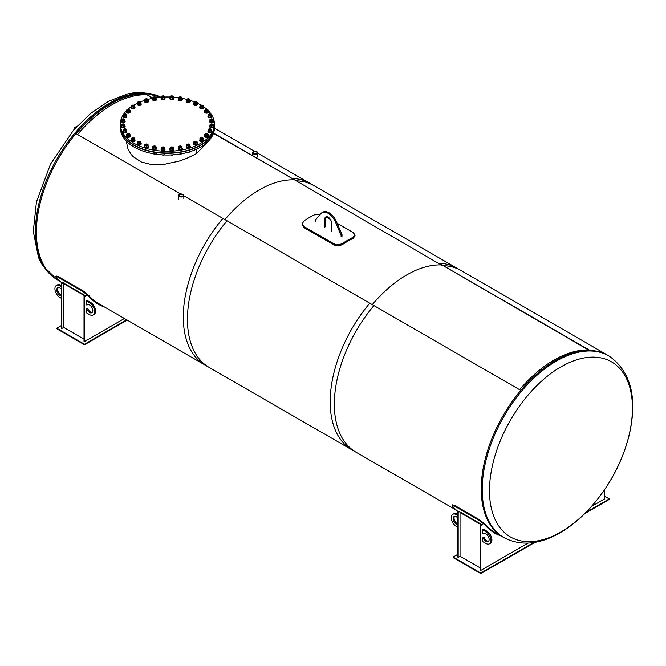 <?xml version="1.0" encoding="UTF-8"?>
<svg xmlns="http://www.w3.org/2000/svg" width="666" height="666" viewBox="0 0 666 666"><rect width="100%" height="100%" fill="white"/><g stroke="black" fill="none" stroke-linecap="round" stroke-linejoin="round"><path stroke-width="1" d="M213.553 133.075L296.237 180.811A104.912 60.573 -60 0 1 314.086 185.706L257.742 153.18M96.687 302.481L209.174 367.424A104.912 60.573 -60 0 1 227.023 220.779L183.833 195.846M180.702 194.031L75.974 133.566A104.912 60.573 120 0 0 58.125 280.22A104.912 60.573 -60 0 1 56.985 161.072A104.912 60.573 -60 0 1 160.681 97.253A104.912 60.573 120 0 0 145.188 93.606L152.797 97.994M213.428 133.433L296.237 180.811M152.647 98.343L145.188 93.606M196.478 153.58L208.5 141.059M126.257 141.017L127.972 148.926L131.094 154.304L133.2 156.668L141.242 161.988L151.723 164.627L163.495 164.502L179.204 161.08L186.788 158.333L196.478 153.63L196.478 149.492M196.52 153.605L196.52 149.467M120.363 126.149L120.363 127.855A47.036 27.156 0 0 0 167.399 155.011A47.036 27.156 0 0 0 214.435 127.855L214.435 126.149A47.036 27.156 180 0 1 167.399 153.305A47.036 27.156 180 0 1 120.363 126.149A47.036 27.156 180 0 1 120.363 125.991M341.084 236.771L341.084 235.173L335.481 222.103A12.413 7.168 -120 0 0 321.944 212.687A12.413 7.168 -120 0 0 320.812 213.636L315.218 220.238L315.218 221.836M324.825 227.389L324.825 219.064A4.704 2.714 60 0 1 325.799 216.908A4.704 2.714 60 0 1 329.42 218.173A4.704 2.714 60 0 1 331.477 222.902L331.477 231.227M326.307 216.725A4.704 2.714 -120 0 0 325.749 218.531L325.749 226.856M341.084 235.173L342.008 234.64L342.008 236.239M321.944 212.687L322.868 212.154A12.413 7.168 60 0 1 336.405 221.57L342.008 234.64M182.651 196.295A1.981 1.141 180 0 1 180.494 196.545A1.981 1.141 180 0 1 179.279 195.488A1.981 1.141 180 0 1 181.252 194.347A1.981 1.141 180 0 1 183.233 195.488A1.981 1.141 180 0 1 182.651 196.295M179.429 194.439A2.581 1.49 0 0 0 178.671 195.488A2.581 1.49 0 0 0 181.252 196.978A2.581 1.49 0 0 0 183.833 195.488A2.581 1.49 0 0 0 182.243 194.114A2.581 1.49 0 0 0 179.429 194.439M253.763 152.014A1.981 1.141 180 0 1 255.919 151.765A1.981 1.141 180 0 1 257.143 152.822A1.981 1.141 180 0 1 255.161 153.963A1.981 1.141 180 0 1 253.188 152.822A1.981 1.141 180 0 1 253.763 152.014M256.993 153.871A2.581 1.49 0 0 0 257.742 152.822A2.581 1.49 0 0 0 255.161 151.332A2.581 1.49 0 0 0 252.58 152.822A2.581 1.49 0 0 0 254.179 154.196A2.581 1.49 0 0 0 256.993 153.871M76.174 133.683A104.52 60.348 -60 0 1 145.055 93.964M59.848 281.152A104.912 60.573 -60 0 1 58.125 280.22L57.151 279.653A104.912 60.573 -60 0 1 56.535 159.59A104.912 60.573 -60 0 1 160.806 97.244L142.349 92.416L133.966 92.782L127.464 93.956L108.708 101.215L90.618 113.445L73.66 129.995L50.491 164.177L36.414 202.123L33.3 231.427L38.511 257.584L42.524 265.368L57.151 279.653M293.798 179.837A104.52 60.348 120 0 0 224.917 219.564A104.52 60.348 -60 0 1 293.798 179.837M77.564 134.482A104.52 60.348 -60 0 1 146.445 94.763A104.52 60.348 -60 0 0 77.564 134.482M441.158 264.91A104.52 60.348 120 0 0 372.277 304.637A104.52 60.348 -60 0 1 441.158 264.91M337.138 223.276L353.097 232.492L355.011 234.965L353.097 237.296A105.827 61.097 120 0 0 342.932 243.157C339.86 244.897 336.78 245.071 333.691 243.689L304.129 226.623L302.214 223.768L304.129 220.754A105.827 61.097 -60 0 1 314.294 214.893L320.263 214.285M302.214 223.768L302.214 224.842L304.129 227.697L333.691 244.763C336.78 246.145 339.86 245.97 342.932 244.231A104.52 60.348 -60 0 1 353.097 238.361L355.011 236.039L355.011 234.965M326.149 216.933L330.336 219.347M63.561 282.7L61.846 283.691L61.846 328.496L63.695 327.422L84.016 339.161M61.846 283.691L61.38 283.425L63.095 282.434M61.846 328.496L61.38 328.23L61.38 283.425M127.198 320.096L84.482 344.763L56.768 328.763L56.768 328.23L84.482 344.23L84.482 344.763M61.38 325.557L56.768 328.23M84.482 344.23L126.74 319.83M84.016 296.487L84.482 296.753L84.482 341.558L84.016 341.292L84.016 296.487L85.731 295.496M86.197 295.762L84.482 296.753M84.482 341.558L124.425 318.498M104.695 307.101A105.636 60.989 -60 0 1 98.185 304.171A105.636 60.989 -60 0 1 88.67 296.212L89.069 295.712A104.978 60.614 120 0 0 98.51 303.613A104.978 60.614 120 0 0 100.391 304.62M89.069 295.712L83.416 291.092L83.017 291.591L88.67 296.212M83.017 291.591L58.067 277.189L58.466 276.69L56.269 276.007L55.869 276.507L58.067 277.189M62.096 283.008A105.636 60.989 120 0 1 56.335 277.539L55.869 276.507M58.466 276.69L83.416 291.092M84.94 295.954L63.695 283.691L63.695 327.422M85.406 295.687L64.152 283.425L63.695 283.691M87.254 300.491L90.484 302.356A7.184 4.146 60 0 1 95.18 308.691A7.184 4.146 60 0 1 94.081 314.444L93.157 314.976A7.184 4.146 -120 0 0 94.256 309.224A7.184 4.146 -120 0 0 89.56 302.888L86.33 301.024L87.254 300.491M87.829 308.824L86.33 309.024L87.829 308.824A4.57 2.639 -120 0 0 92.266 312.371M86.33 309.024L86.33 312.754L89.56 314.627A7.184 4.146 -120 0 0 93.157 314.976M87.712 304.628L86.905 305.095A4.57 2.639 60 0 1 87.271 304.795A4.57 2.639 60 0 1 91.85 307.434A4.57 2.639 60 0 1 91.85 312.72A4.57 2.639 60 0 1 86.905 309.357M86.33 301.024L86.33 304.753L86.905 305.095M61.38 286.621L59.998 285.822A7.184 4.146 -120 0 0 56.402 285.464A7.184 4.146 -120 0 0 55.303 291.225A7.184 4.146 -120 0 0 59.998 297.552L61.38 298.36M61.38 295.862A4.57 2.639 60 0 1 57.351 292.316A4.57 2.639 60 0 1 57.709 287.729A4.57 2.639 60 0 1 61.38 289.119M56.402 285.464L57.326 284.931A7.184 4.146 60 0 1 60.922 285.289L61.38 285.556M58.217 287.546A4.57 2.639 -120 0 0 58.192 291.583A4.57 2.639 -120 0 0 61.38 295.113M459.898 511.521L458.183 512.512L458.183 557.317L460.031 556.252L480.353 567.981M458.183 512.512L457.725 512.246L459.432 511.255M458.183 557.317L457.725 557.051L457.725 512.246M586.113 512.262L609.232 498.909L609.232 499.442L584.865 513.519M534.973 542.315L480.819 573.584L453.105 557.584L453.105 557.051L480.819 573.051L480.819 573.584M457.725 554.387L453.105 557.051M609.232 498.909L604.62 496.245M480.819 573.051L533.682 542.532M480.353 525.316L480.819 525.582L480.819 570.387L480.353 570.121L480.353 525.316L482.067 524.325M482.534 524.592L480.819 525.582M591.525 506.468L604.62 498.909L604.62 489.635M480.819 570.387L528.08 543.098M501.032 535.93A105.636 60.989 -60 0 1 494.522 533A105.636 60.989 -60 0 1 485.006 525.033L485.406 524.533A104.978 60.614 120 0 0 494.846 532.434A104.978 60.614 120 0 0 496.728 533.441M485.406 524.533L479.753 519.913L479.353 520.412L485.006 525.033M479.353 520.412L454.412 506.01L454.803 505.511L452.605 504.828L452.206 505.336L454.412 506.01M458.433 511.829A105.636 60.989 120 0 1 452.672 506.368L452.206 505.336M454.803 505.511L479.753 519.913M481.277 524.783L460.031 512.512L460.031 556.252M481.743 524.508L460.497 512.246L460.031 512.512M483.591 529.312L486.821 531.177A7.184 4.146 60 0 1 491.516 537.512A7.184 4.146 60 0 1 490.417 543.273L489.493 543.806A7.184 4.146 -120 0 0 490.592 538.045A7.184 4.146 -120 0 0 485.897 531.709L482.667 529.845L483.591 529.312M484.174 537.645L482.667 537.845L484.174 537.645A4.57 2.639 -120 0 0 488.603 541.192M482.667 537.845L482.667 541.583L485.897 543.448A7.184 4.146 -120 0 0 489.493 543.806M484.049 533.449L483.25 533.916A4.57 2.639 60 0 1 483.616 533.624A4.57 2.639 60 0 1 488.186 536.263A4.57 2.639 60 0 1 488.186 541.541A4.57 2.639 60 0 1 483.25 538.178M482.667 529.845L482.667 533.583L483.25 533.916M457.725 515.442L456.335 514.643A7.184 4.146 -120 0 0 452.747 514.285A7.184 4.146 -120 0 0 451.64 520.046A7.184 4.146 -120 0 0 456.335 526.381L457.725 527.181M457.725 524.683A4.57 2.639 60 0 1 453.696 521.137A4.57 2.639 60 0 1 454.046 516.55A4.57 2.639 60 0 1 457.725 517.94M452.747 514.285L453.671 513.752A7.184 4.146 60 0 1 457.259 514.11L457.725 514.377M454.562 516.366A4.57 2.639 -120 0 0 454.528 520.404A4.57 2.639 -120 0 0 457.725 523.942M608.849 355.885A104.912 60.573 120 0 0 503.929 416.458A104.912 60.573 120 0 0 503.937 537.604C520.637 546.287 539.36 544.68 560.081 532.775C571.22 526.29 581.726 517.499 591.591 506.393C610.106 485.098 622.677 461.197 629.287 434.69C637.662 397.527 630.844 371.262 608.849 355.885L456.826 268.115A104.912 60.573 120 0 0 438.977 263.22L590.026 350.433A104.912 60.573 -60 0 1 607.875 355.328A104.912 60.573 120 0 0 502.963 415.9A104.912 60.573 120 0 0 502.963 537.046A104.912 60.573 -60 0 1 520.812 390.393L369.763 303.188A104.912 60.573 120 0 0 351.914 449.833L456.393 510.156M560.972 531.918A101.082 58.358 120 0 0 622.868 372.386A101.082 58.358 120 0 0 499.067 443.856A101.082 58.358 120 0 0 560.972 531.918M588.511 349.991A104.52 60.348 120 0 0 519.63 389.71A104.52 60.348 120 0 1 588.511 349.991M443.131 265.626A104.912 60.573 -60 0 1 460.98 270.513L309.931 183.308A104.912 60.573 120 0 0 292.083 178.413L443.007 265.984L292.083 178.413M356.069 452.231A104.912 60.573 -60 0 1 373.917 305.586L222.869 218.373A104.912 60.573 120 0 0 205.02 365.026L356.069 452.231M589.252 350.416L438.977 263.22M77.198 126.082L74.892 127.414A1.049 0.741 15 0 0 74.858 128.48L74.942 128.546M76.157 127.206L75.216 128.247M120.363 124.134L120.363 125.832A47.036 27.156 0 0 0 167.399 152.989A47.036 27.156 0 0 0 214.435 125.832L214.435 124.134A47.036 27.156 180 0 1 167.399 151.29A47.036 27.156 180 0 1 120.363 124.134A47.036 27.156 180 0 1 126.407 110.814M197.294 103.172A47.036 27.156 180 0 1 200.657 104.928A47.036 27.156 180 0 1 201.082 105.178M203.53 106.751A47.036 27.156 180 0 1 206.785 109.291M208.383 110.806A47.036 27.156 180 0 1 211.18 114.211M211.363 114.485A47.036 27.156 180 0 1 214.435 124.134M128.005 109.291A47.036 27.156 180 0 1 131.285 106.735M133.708 105.178A47.036 27.156 180 0 1 137.546 103.147M140.493 101.856A47.036 27.156 180 0 1 144.83 100.308M148.077 99.376A47.036 27.156 180 0 1 152.755 98.327M156.252 97.752A47.036 27.156 180 0 1 161.239 97.211M164.852 97.02A47.036 27.156 180 0 1 169.955 97.02M173.543 97.211A47.036 27.156 180 0 1 178.58 97.752M182.009 98.318A47.036 27.156 180 0 1 186.771 99.384M189.902 100.291A47.036 27.156 180 0 1 194.281 101.848M179.67 146.17A0.882 0.508 180 0 1 180.919 146.895A0.882 0.508 180 0 1 179.67 146.17L179.554 146.237A1.049 0.599 0 0 0 179.246 146.662A1.049 0.599 0 0 0 179.895 147.219A1.049 0.599 0 0 0 181.027 147.086A1.049 0.599 0 0 0 181.335 146.662A1.049 0.599 0 0 0 181.027 146.237A1.049 0.599 0 0 0 180.969 146.204M179.187 154.104L180.694 154.337L181.81 153.696M179.254 146.72A1.049 0.599 0 0 0 180.245 147.377A1.049 0.599 0 0 0 181.335 146.778L181.335 146.662M181.335 147.377A1.474 0.849 0 0 0 180.669 145.954A1.474 0.849 0 0 0 178.871 146.995A1.474 0.849 0 0 0 181.335 147.377M178.546 147.211L178.546 148.468L179.82 149.201L181.568 148.934L182.043 146.67L181.568 147.677L179.82 147.944L178.546 147.211L179.012 146.195L180.761 145.929L182.043 146.67M179.82 149.201L179.82 147.944M181.568 148.934L181.568 147.677M182.043 147.844A1.956 1.132 180 0 1 182.251 148.351A1.956 1.132 180 0 1 180.295 149.484A1.956 1.132 180 0 1 178.33 148.351A1.956 1.132 180 0 1 178.546 147.844M182.234 148.518A1.956 1.132 180 0 1 182.251 148.676A1.956 1.132 180 0 1 180.295 149.808A1.956 1.132 180 0 1 178.33 148.676A1.956 1.132 180 0 1 178.355 148.518M171.262 147.086A0.882 0.508 180 0 1 172.377 147.877A0.882 0.508 180 0 1 171.262 147.086M171.07 147.186A1.049 0.599 0 0 0 171.012 147.219A1.049 0.599 0 0 0 170.704 147.644A1.049 0.599 0 0 0 171.262 148.177A1.049 0.599 0 0 0 172.336 148.143A1.049 0.599 0 0 0 172.794 147.644A1.049 0.599 0 0 0 172.494 147.219A1.049 0.599 0 0 0 172.427 147.186M170.446 154.945L172.76 155.203L173.56 154.262M170.712 147.702A1.049 0.599 0 0 0 171.703 148.36A1.049 0.599 0 0 0 172.794 147.752L172.794 147.644M172.569 148.46A1.474 0.849 0 0 0 172.402 146.995A1.474 0.849 0 0 0 170.288 147.81A1.474 0.849 0 0 0 172.569 148.46M169.947 147.985L169.947 149.242L170.954 150.116L172.76 150.041L173.56 149.109L173.56 147.852L172.76 148.784L170.954 148.851L169.947 147.985L170.746 147.044L172.552 146.978L173.56 147.852M170.954 150.116L170.954 148.851M172.76 150.041L172.76 148.784M173.56 148.901A1.956 1.132 180 0 1 173.709 149.334A1.956 1.132 180 0 1 171.753 150.466A1.956 1.132 180 0 1 169.788 149.334A1.956 1.132 180 0 1 169.947 148.901M173.693 149.492A1.956 1.132 180 0 1 173.709 149.659A1.956 1.132 180 0 1 171.753 150.791A1.956 1.132 180 0 1 169.788 149.659A1.956 1.132 180 0 1 169.813 149.492M162.704 147.036A0.882 0.508 180 0 1 163.669 147.877A0.882 0.508 180 0 1 162.704 147.036M162.362 147.186A1.049 0.599 0 0 0 162.304 147.219A1.049 0.599 0 0 0 161.996 147.644A1.049 0.599 0 0 0 163.445 148.202A1.049 0.599 0 0 0 164.086 147.644A1.049 0.599 0 0 0 163.786 147.219A1.049 0.599 0 0 0 163.719 147.186M161.597 154.795L163.736 155.295L164.835 154.47M162.005 147.702A1.049 0.599 0 0 0 162.995 148.36A1.049 0.599 0 0 0 164.086 147.752L164.086 147.644M163.603 148.543A1.474 0.849 0 0 0 163.936 147.086A1.474 0.849 0 0 0 161.588 147.644A1.474 0.849 0 0 0 163.603 148.543M161.247 147.785L161.938 150.008L163.736 150.141L164.835 149.309L164.835 148.052L163.736 148.884L161.938 148.743L161.247 147.785L162.346 146.953L164.144 147.086L164.835 148.052M161.938 150.008L161.938 148.743M163.736 150.141L163.736 148.884M164.835 148.884A1.956 1.132 180 0 1 165.001 149.334A1.956 1.132 180 0 1 163.045 150.466A1.956 1.132 180 0 1 161.08 149.334A1.956 1.132 180 0 1 161.247 148.884M164.985 149.492A1.956 1.132 180 0 1 165.001 149.659A1.956 1.132 180 0 1 163.045 150.791A1.956 1.132 180 0 1 161.08 149.659A1.956 1.132 180 0 1 161.105 149.492M154.329 146.029A0.882 0.508 180 0 1 155.128 146.895A0.882 0.508 180 0 1 154.329 146.029M153.821 146.204A1.049 0.599 0 0 0 153.763 146.237A1.049 0.599 0 0 0 153.455 146.662A1.049 0.599 0 0 0 154.703 147.253A1.049 0.599 0 0 0 155.544 146.662A1.049 0.599 0 0 0 155.245 146.237A1.049 0.599 0 0 0 155.178 146.204M152.964 153.638L154.853 154.379L156.219 153.688M153.463 146.72A1.049 0.599 0 0 0 154.454 147.377A1.049 0.599 0 0 0 155.544 146.778L155.544 146.662M154.787 147.611A1.474 0.849 0 0 0 155.611 146.22A1.474 0.849 0 0 0 153.113 146.503A1.474 0.849 0 0 0 154.787 147.611M152.789 146.603L153.138 148.884L154.853 149.217L156.219 148.535L156.219 147.269L154.853 147.96L153.138 147.627L152.789 146.603L154.146 145.912L155.861 146.245L156.219 147.269M153.138 148.884L153.138 147.627M154.853 149.217L154.853 147.96M156.219 147.81A1.956 1.132 180 0 1 156.46 148.351A1.956 1.132 180 0 1 154.504 149.484A1.956 1.132 180 0 1 152.539 148.351A1.956 1.132 180 0 1 152.789 147.81M156.443 148.518A1.956 1.132 180 0 1 156.46 148.676A1.956 1.132 180 0 1 154.504 149.808A1.956 1.132 180 0 1 152.539 148.676A1.956 1.132 180 0 1 152.564 148.518M146.453 144.097A0.882 0.508 180 0 1 147.086 144.972A0.882 0.508 180 0 1 145.829 144.247A0.882 0.508 180 0 1 146.453 144.097M145.779 144.281A1.049 0.599 0 0 0 145.721 144.314A1.049 0.599 0 0 0 145.413 144.738A1.049 0.599 0 0 0 146.453 145.338A1.049 0.599 0 0 0 147.502 144.738A1.049 0.599 0 0 0 147.194 144.314A1.049 0.599 0 0 0 147.136 144.281M144.888 151.698L147.244 152.323M145.413 144.797A1.049 0.599 0 0 0 146.403 145.454A1.049 0.599 0 0 0 147.502 144.855A1.049 0.599 0 0 0 147.502 144.847L147.502 144.738M146.453 145.704A1.474 0.849 0 0 0 147.727 144.43A1.474 0.849 0 0 0 145.18 144.43A1.474 0.849 0 0 0 146.453 145.704M144.888 145.538L144.888 146.795L146.453 147.319L148.027 146.795L148.027 145.538L146.453 146.062L144.888 145.538L144.888 144.489L146.453 143.964L148.027 144.489L148.027 145.538M146.453 147.319L146.453 146.062M148.027 145.754A1.956 1.132 180 0 1 148.418 146.428A1.956 1.132 180 0 1 146.453 147.561A1.956 1.132 180 0 1 144.497 146.428A1.956 1.132 180 0 1 144.888 145.754M148.393 146.595A1.956 1.132 180 0 1 148.418 146.753A1.956 1.132 180 0 1 146.453 147.885A1.956 1.132 180 0 1 144.497 146.753A1.956 1.132 180 0 1 144.514 146.595M139.385 141.309A0.882 0.508 180 0 1 139.843 142.174A0.882 0.508 180 0 1 138.586 141.45A0.882 0.508 180 0 1 139.385 141.309M138.536 141.483A1.049 0.599 0 0 0 138.478 141.517A1.049 0.599 0 0 0 138.17 141.941A1.049 0.599 0 0 0 139.011 142.532A1.049 0.599 0 0 0 140.26 141.941A1.049 0.599 0 0 0 139.952 141.517A1.049 0.599 0 0 0 139.893 141.483M137.504 148.818L139.718 149.609M138.178 142A1.049 0.599 0 0 0 139.061 142.657A1.049 0.599 0 0 0 140.243 142.174A1.049 0.599 0 0 0 140.26 142.058L140.26 141.941M138.928 142.89A1.474 0.849 0 0 0 140.609 141.783A1.474 0.849 0 0 0 138.112 141.5A1.474 0.849 0 0 0 138.928 142.89M137.504 142.557L137.504 143.814L138.861 144.505L140.576 144.164L140.934 141.883L140.576 142.907L138.861 143.248L137.504 142.557L137.854 141.533L139.569 141.192L140.934 141.883M140.576 144.164L140.576 142.907M138.861 144.505L138.861 143.248M140.934 143.09A1.956 1.132 180 0 1 141.175 143.64A1.956 1.132 180 0 1 139.219 144.772A1.956 1.132 180 0 1 137.254 143.64A1.956 1.132 180 0 1 137.504 143.09M141.159 143.798A1.956 1.132 180 0 1 141.175 143.956A1.956 1.132 180 0 1 139.219 145.088A1.956 1.132 180 0 1 137.254 143.956A1.956 1.132 180 0 1 137.279 143.798M133.4 137.787A0.882 0.508 180 0 1 132.434 138.62A0.882 0.508 180 0 1 133.4 137.787M132.384 137.929A1.049 0.599 0 0 0 132.318 137.962A1.049 0.599 0 0 0 132.01 138.386A1.049 0.599 0 0 0 132.659 138.944A1.049 0.599 0 0 0 134.099 138.386A1.049 0.599 0 0 0 133.799 137.962A1.049 0.599 0 0 0 133.733 137.929M131.26 145.213L133.267 146.087M132.018 138.445A1.049 0.599 0 0 0 132.809 139.086A1.049 0.599 0 0 0 134.024 138.736A1.049 0.599 0 0 0 134.099 138.503L134.099 138.386M132.492 139.286A1.474 0.849 0 0 0 134.515 138.395A1.474 0.849 0 0 0 132.159 137.829A1.474 0.849 0 0 0 132.492 139.286M131.26 138.803L131.26 140.06L132.368 140.884L134.157 140.751L134.857 138.528L134.157 139.494L132.368 139.627L131.26 138.803L131.96 137.837L133.749 137.696L134.857 138.528M134.157 140.751L134.157 139.494M132.368 140.884L132.368 139.627M134.857 139.627A1.956 1.132 180 0 1 135.015 140.085A1.956 1.132 180 0 1 133.058 141.217A1.956 1.132 180 0 1 131.102 140.085A1.956 1.132 180 0 1 131.26 139.627M134.998 140.243A1.956 1.132 180 0 1 135.015 140.401A1.956 1.132 180 0 1 133.058 141.533A1.956 1.132 180 0 1 131.102 140.401A1.956 1.132 180 0 1 131.119 140.243M128.713 133.65A0.882 0.508 180 0 1 127.597 134.44A0.882 0.508 180 0 1 128.713 133.65M127.539 133.749A1.049 0.599 -0 0 0 127.481 133.783A1.049 0.599 -0 0 0 127.173 134.207A1.049 0.599 -0 0 0 127.639 134.707A1.049 0.599 -0 0 0 128.713 134.74A1.049 0.599 -0 0 0 129.262 134.207A1.049 0.599 -0 0 0 128.963 133.783A1.049 0.599 -0 0 0 128.896 133.749M127.181 134.266A1.049 0.599 0 0 0 127.872 134.89A1.049 0.599 0 0 0 129.087 134.657A1.049 0.599 0 0 0 129.262 134.324L129.262 134.207M127.406 135.031A1.474 0.849 0 0 0 129.687 134.382A1.474 0.849 0 0 0 127.572 133.566A1.474 0.849 0 0 0 127.406 135.031M126.415 134.415L126.415 135.673L127.214 136.613L129.021 136.68L130.028 135.814L130.028 134.549L129.021 135.423L127.214 135.356L126.415 134.415L127.422 133.55L129.229 133.616L130.028 134.549M129.021 136.68L129.021 135.423M127.214 136.613L127.214 135.356M130.028 135.464A1.956 1.132 180 0 1 130.178 135.906A1.956 1.132 180 0 1 128.222 137.038A1.956 1.132 180 0 1 126.257 135.906A1.956 1.132 180 0 1 126.415 135.464M130.161 136.064A1.956 1.132 180 0 1 130.178 136.222A1.956 1.132 180 0 1 128.222 137.354A1.956 1.132 180 0 1 126.257 136.222A1.956 1.132 180 0 1 126.282 136.064M125.516 129.071L125.516 129.071A0.882 0.508 180 0 1 124.259 129.795A0.882 0.508 180 0 1 125.516 129.071L125.624 129.137A1.049 0.599 0 0 0 125.566 129.104M124.209 129.104A1.049 0.599 0 0 0 124.151 129.137A1.049 0.599 0 0 0 123.843 129.562A1.049 0.599 0 0 0 124.151 129.995A1.049 0.599 0 0 0 125.291 130.12A1.049 0.599 0 0 0 125.932 129.562A1.049 0.599 0 0 0 125.624 129.137L125.624 129.137M123.843 129.62A1.049 0.599 0 0 0 124.442 130.228A1.049 0.599 0 0 0 125.624 130.103A1.049 0.599 0 0 0 125.932 129.679L125.932 129.562M123.851 130.278A1.474 0.849 0 0 0 126.307 129.895A1.474 0.849 0 0 0 124.509 128.863A1.474 0.849 0 0 0 123.851 130.278M123.135 129.57L123.61 131.835L125.358 132.109L126.64 131.369L126.64 130.111L125.358 130.852L123.61 130.578L123.135 129.57L124.417 128.829L126.165 129.104L126.64 130.111M125.358 132.109L125.358 130.852M123.61 131.835L123.61 130.578M126.64 130.744A1.956 1.132 180 0 1 126.848 131.26A1.956 1.132 180 0 1 124.883 132.392A1.956 1.132 180 0 1 122.927 131.26A1.956 1.132 180 0 1 123.135 130.744M126.831 131.418A1.956 1.132 180 0 1 126.848 131.577A1.956 1.132 180 0 1 124.883 132.709A1.956 1.132 180 0 1 122.927 131.577A1.956 1.132 180 0 1 122.944 131.418M122.511 124.176A1.049 0.599 -0 0 0 122.452 124.209A1.049 0.599 -0 0 0 122.144 124.634A1.049 0.599 -0 0 0 122.319 124.967A1.049 0.599 -0 0 0 123.493 125.208A1.049 0.599 -0 0 0 124.234 124.634A1.049 0.599 -0 0 0 124.059 124.301A1.049 0.599 -0 0 0 123.926 124.209A0.882 0.508 180 0 1 122.519 124.842A0.882 0.508 180 0 1 123.926 124.217A1.049 0.599 -0 0 0 123.868 124.176M122.144 124.692A1.049 0.599 0 0 0 122.652 125.266A1.049 0.599 0 0 0 123.768 125.25A1.049 0.599 0 0 0 124.234 124.742L124.234 124.634M121.97 125.216A1.474 0.849 0 0 0 124.509 125.125A1.474 0.849 0 0 0 123.093 123.901A1.474 0.849 0 0 0 121.97 125.216M124.808 125.691A1.956 1.132 180 0 1 124.817 125.699A1.956 1.132 180 0 1 125.15 126.324A1.956 1.132 180 0 1 123.185 127.456A1.956 1.132 180 0 1 121.229 126.324A1.956 1.132 180 0 1 121.562 125.691L121.687 126.748L123.31 127.206L124.808 126.632L124.808 125.366L123.31 125.949L121.687 125.491L121.562 124.442L123.068 123.868L124.692 124.326L124.808 125.366M123.31 127.206L123.31 125.949M121.562 125.707L121.562 124.442M121.687 126.748L121.687 125.491M125.125 126.49A1.956 1.132 180 0 1 125.15 126.648A1.956 1.132 180 0 1 123.185 127.78A1.956 1.132 180 0 1 121.229 126.648A1.956 1.132 180 0 1 121.245 126.49M124.009 119.281A0.882 0.508 180 0 1 122.486 119.788A0.882 0.508 180 0 1 124.009 119.281M122.511 119.147A1.049 0.599 -0 0 0 122.452 119.181A1.049 0.599 -0 0 0 122.144 119.605A1.049 0.599 -0 0 0 122.219 119.838A1.049 0.599 -0 0 0 123.393 120.196A1.049 0.599 -0 0 0 124.234 119.605A1.049 0.599 -0 0 0 124.151 119.372A1.049 0.599 -0 0 0 123.926 119.181A1.049 0.599 -0 0 0 123.868 119.147M122.144 119.664A1.049 0.599 0 0 0 123.585 120.28A1.049 0.599 0 0 0 124.234 119.722L124.234 119.605M121.828 120.046A1.474 0.849 0 0 0 124.351 120.238A1.474 0.849 0 0 0 123.376 118.881A1.474 0.849 0 0 0 121.828 120.046M121.512 120.28L121.512 121.537L122.952 122.178L124.625 121.778L124.858 119.48L124.625 120.513L122.952 120.921L121.512 120.28L121.753 119.247L123.426 118.848L124.858 119.48M124.625 121.778L124.625 120.513M122.952 122.178L122.952 120.921M124.858 120.713A1.956 1.132 180 0 1 125 120.862A1.956 1.132 180 0 1 125.15 121.295A1.956 1.132 180 0 1 123.185 122.427A1.956 1.132 180 0 1 121.229 121.295A1.956 1.132 180 0 1 121.512 120.713M125.125 121.462A1.956 1.132 180 0 1 125.15 121.62A1.956 1.132 180 0 1 123.185 122.752A1.956 1.132 180 0 1 121.229 121.62A1.956 1.132 180 0 1 121.245 121.462M125.757 114.444A0.882 0.508 180 0 1 124.259 114.186A0.882 0.508 180 0 1 125.757 114.444M124.209 114.211A1.049 0.599 -0 0 0 124.151 114.244A1.049 0.599 -0 0 0 123.843 114.677A1.049 0.599 -0 0 0 123.859 114.793A1.049 0.599 -0 0 0 124.992 115.276A1.049 0.599 -0 0 0 125.932 114.677A1.049 0.599 -0 0 0 125.916 114.56A1.049 0.599 -0 0 0 125.624 114.244A1.049 0.599 -0 0 0 125.566 114.211M123.843 114.735A1.049 0.599 0 0 0 125.091 115.385A1.049 0.599 0 0 0 125.932 114.785L125.932 114.677M123.443 114.952A1.474 0.849 0 0 0 125.857 115.426A1.474 0.849 0 0 0 125.358 113.986A1.474 0.849 0 0 0 123.443 114.952M123.11 115.151L123.11 116.408L124.309 117.199L126.082 116.991L126.665 114.743L126.082 115.734L124.309 115.942L123.11 115.151L123.693 114.161L125.466 113.961L126.665 114.743M126.082 116.991L126.082 115.734M124.309 117.199L124.309 115.942M126.665 115.892A1.956 1.132 180 0 1 126.806 116.15A1.956 1.132 180 0 1 126.848 116.367A1.956 1.132 180 0 1 124.883 117.499A1.956 1.132 180 0 1 122.927 116.367A1.956 1.132 180 0 1 123.11 115.892M126.831 116.525A1.956 1.132 180 0 1 126.848 116.692A1.956 1.132 180 0 1 124.883 117.815A1.956 1.132 180 0 1 122.927 116.692A1.956 1.132 180 0 1 122.944 116.525M129.104 109.898A0.882 0.508 180 0 1 127.597 109.54A0.882 0.508 180 0 1 129.104 109.898M127.539 109.574A1.049 0.599 -0 0 0 127.481 109.599A1.049 0.599 -0 0 0 127.173 110.032A1.049 0.599 -0 0 0 128.222 110.631A1.049 0.599 -0 0 0 129.262 110.032A1.049 0.599 -0 0 0 128.963 109.599A1.049 0.599 -0 0 0 128.896 109.574M127.173 110.032L127.173 110.148A1.049 0.599 0 0 0 128.222 110.747A1.049 0.599 0 0 0 129.262 110.14L129.262 110.032M126.748 110.14A1.474 0.849 0 0 0 128.954 110.881A1.474 0.849 0 0 0 128.954 109.407A1.474 0.849 0 0 0 126.748 110.14M126.407 110.306L126.407 111.563L127.314 112.471L129.129 112.471L130.028 111.563L130.028 110.306L129.129 111.205L127.314 111.205L126.407 110.306L127.314 109.399L129.129 109.399L130.028 110.306M129.129 112.471L129.129 111.205M127.314 112.471L127.314 111.205M130.028 111.289A1.956 1.132 180 0 1 130.178 111.721A1.956 1.132 180 0 1 128.222 112.854A1.956 1.132 180 0 1 126.257 111.721A1.956 1.132 180 0 1 126.407 111.289M130.178 111.721L130.178 112.046A1.956 1.132 180 0 1 128.222 113.17A1.956 1.132 180 0 1 126.257 112.046A1.956 1.132 180 0 1 126.282 111.88M133.924 105.819A0.882 0.508 180 0 1 132.434 105.353A0.882 0.508 180 0 1 133.924 105.819M132.384 105.386A1.049 0.599 -0 0 0 132.318 105.419A1.049 0.599 -0 0 0 132.035 105.728A1.049 0.599 -0 0 0 132.01 105.852A1.049 0.599 -0 0 0 132.959 106.452A1.049 0.599 -0 0 0 134.082 105.969A1.049 0.599 -0 0 0 134.099 105.852A1.049 0.599 -0 0 0 133.799 105.419A1.049 0.599 -0 0 0 133.733 105.386M132.018 105.902A1.049 0.599 0 0 0 132.85 106.552A1.049 0.599 0 0 0 134.099 105.961L134.099 105.852M131.618 105.794A1.474 0.849 0 0 0 133.533 106.768A1.474 0.849 0 0 0 134.024 105.328A1.474 0.849 0 0 0 131.618 105.794M131.285 105.919L131.868 108.167L133.641 108.375L134.832 107.584L134.832 106.327L133.641 107.109L131.868 106.91L131.285 105.919L132.476 105.136L134.249 105.336L134.832 106.327M133.641 108.375L133.641 107.109M131.868 108.167L131.868 106.91M134.832 107.059A1.956 1.132 180 0 1 135.015 107.542A1.956 1.132 180 0 1 134.982 107.759A1.956 1.132 180 0 1 132.867 108.666A1.956 1.132 180 0 1 131.102 107.542A1.956 1.132 180 0 1 131.285 107.059M134.998 107.701A1.956 1.132 180 0 1 135.015 107.859A1.956 1.132 180 0 1 134.982 108.083A1.956 1.132 180 0 1 132.867 108.991A1.956 1.132 180 0 1 131.102 107.859A1.956 1.132 180 0 1 131.119 107.701M140.035 102.356A0.882 0.508 180 0 1 138.586 101.798A0.882 0.508 180 0 1 140.035 102.356M138.536 101.831A1.049 0.599 -0 0 0 138.478 101.865A1.049 0.599 -0 0 0 138.253 102.064A1.049 0.599 -0 0 0 138.17 102.298A1.049 0.599 -0 0 0 139.011 102.889A1.049 0.599 -0 0 0 140.185 102.522A1.049 0.599 -0 0 0 140.26 102.298A1.049 0.599 -0 0 0 139.952 101.865A1.049 0.599 -0 0 0 139.893 101.831M138.178 102.348A1.049 0.599 0 0 0 138.819 102.964A1.049 0.599 0 0 0 140.26 102.406L140.26 102.298M137.854 102.081A1.474 0.849 0 0 0 139.41 103.247A1.474 0.849 0 0 0 140.384 101.89A1.474 0.849 0 0 0 137.854 102.081M137.546 102.173L137.779 104.462L139.452 104.862L140.892 104.229L140.892 102.972L139.452 103.605L137.779 103.205L137.546 102.173L138.978 101.532L140.651 101.931L140.892 102.972M139.452 104.862L139.452 103.605M137.779 104.462L137.779 103.205M140.892 103.397A1.956 1.132 180 0 1 141.175 103.988A1.956 1.132 180 0 1 141.025 104.42A1.956 1.132 180 0 1 138.836 105.095A1.956 1.132 180 0 1 137.254 103.988A1.956 1.132 180 0 1 137.546 103.397M141.159 104.146A1.956 1.132 180 0 1 141.175 104.304A1.956 1.132 180 0 1 141.025 104.737A1.956 1.132 180 0 1 138.836 105.419A1.956 1.132 180 0 1 137.254 104.304A1.956 1.132 180 0 1 137.279 104.146M147.194 99.65A0.882 0.508 180 0 1 145.829 99.009A0.882 0.508 180 0 1 147.194 99.65M145.779 99.043A1.049 0.599 0 0 0 145.721 99.076A1.049 0.599 0 0 0 145.588 99.167A1.049 0.599 0 0 0 145.413 99.5A1.049 0.599 0 0 0 146.154 100.075A1.049 0.599 0 0 0 147.328 99.833A1.049 0.599 0 0 0 147.502 99.5A1.049 0.599 0 0 0 147.194 99.076A1.049 0.599 0 0 0 147.136 99.043M145.413 99.559A1.049 0.599 0 0 0 145.879 100.116A1.049 0.599 0 0 0 146.953 100.15A1.049 0.599 0 0 0 147.502 99.617L147.502 99.5M145.238 99.142A1.474 0.849 0 0 0 146.362 100.458A1.474 0.849 0 0 0 147.777 99.242A1.474 0.849 0 0 0 145.238 99.142M144.83 100.241L144.83 101.498L146.337 102.073L147.96 101.615L148.077 99.317L147.96 100.358L146.337 100.816L144.83 100.241L144.955 99.192L146.578 98.734L148.077 99.317M147.96 101.615L147.96 100.358M146.337 102.073L146.337 100.816M148.077 100.558A1.956 1.132 180 0 1 148.418 101.19A1.956 1.132 180 0 1 148.085 101.823A1.956 1.132 180 0 1 145.887 102.273A1.956 1.132 180 0 1 144.497 101.19A1.956 1.132 180 0 1 144.83 100.558M148.393 101.357A1.956 1.132 180 0 1 148.418 101.515A1.956 1.132 180 0 1 148.085 102.139A1.956 1.132 180 0 1 145.887 102.597A1.956 1.132 180 0 1 144.497 101.515A1.956 1.132 180 0 1 144.514 101.357M155.128 97.81A0.882 0.508 180 0 1 153.879 97.086A0.882 0.508 180 0 1 155.128 97.81M153.821 97.119A1.049 0.599 0 0 0 153.763 97.153A1.049 0.599 0 0 0 153.455 97.577A1.049 0.599 0 0 0 154.104 98.135A1.049 0.599 0 0 0 155.245 98.002A1.049 0.599 0 0 0 155.544 97.577A1.049 0.599 0 0 0 155.245 97.153A1.049 0.599 0 0 0 155.178 97.119M153.463 97.636A1.049 0.599 0 0 0 153.763 98.118A1.049 0.599 0 0 0 154.903 98.252A1.049 0.599 0 0 0 155.544 97.686L155.544 97.577M153.463 97.094A1.474 0.849 0 0 0 154.121 98.51A1.474 0.849 0 0 0 155.919 97.469A1.474 0.849 0 0 0 153.463 97.094M152.755 98.118L152.755 99.384L154.029 100.116L155.786 99.85L156.252 97.577L155.786 98.593L154.029 98.859L152.755 98.118L153.222 97.111L154.97 96.845L156.252 97.577M155.786 99.85L155.786 98.593M154.029 100.116L154.029 98.859M156.252 98.759A1.956 1.132 180 0 1 156.46 99.267A1.956 1.132 180 0 1 155.886 100.067A1.956 1.132 180 0 1 153.754 100.316A1.956 1.132 180 0 1 152.539 99.267A1.956 1.132 180 0 1 152.755 98.759M156.443 99.434A1.956 1.132 180 0 1 156.46 99.592A1.956 1.132 180 0 1 155.886 100.391A1.956 1.132 180 0 1 153.754 100.633A1.956 1.132 180 0 1 152.539 99.592A1.956 1.132 180 0 1 152.564 99.434M163.536 96.886A0.882 0.508 180 0 1 162.421 96.104A0.882 0.508 180 0 1 163.536 96.886M162.362 96.137A1.049 0.599 0 0 0 162.304 96.17A1.049 0.599 0 0 0 161.996 96.595A1.049 0.599 0 0 0 162.554 97.128A1.049 0.599 0 0 0 163.62 97.094A1.049 0.599 0 0 0 164.086 96.595A1.049 0.599 0 0 0 163.786 96.17A1.049 0.599 0 0 0 163.719 96.137M162.005 96.653A1.049 0.599 0 0 0 162.171 97.045A1.049 0.599 0 0 0 163.345 97.286A1.049 0.599 0 0 0 164.086 96.712L164.086 96.595M162.229 96.004A1.474 0.849 0 0 0 162.396 97.469A1.474 0.849 0 0 0 164.51 96.653A1.474 0.849 0 0 0 162.229 96.004M161.239 96.936L161.239 98.193L162.246 99.067L164.052 99.001L164.852 98.06L164.852 96.803L164.052 97.736L162.246 97.81L161.239 96.936L162.038 96.004L163.844 95.929L164.852 96.803M164.052 99.001L164.052 97.736M162.246 99.067L162.246 97.81M164.852 97.852A1.956 1.132 180 0 1 165.001 98.285A1.956 1.132 180 0 1 164.136 99.226A1.956 1.132 180 0 1 162.121 99.284A1.956 1.132 180 0 1 161.08 98.285A1.956 1.132 180 0 1 161.239 97.852M164.985 98.451A1.956 1.132 180 0 1 165.001 98.61A1.956 1.132 180 0 1 164.136 99.55A1.956 1.132 180 0 1 162.121 99.609A1.956 1.132 180 0 1 161.08 98.61A1.956 1.132 180 0 1 161.105 98.451M172.086 96.936A0.882 0.508 180 0 1 171.129 96.104A0.882 0.508 180 0 1 172.086 96.936M171.07 96.137A1.049 0.599 0 0 0 171.012 96.17A1.049 0.599 0 0 0 170.704 96.595A1.049 0.599 0 0 0 172.153 97.153A1.049 0.599 0 0 0 172.794 96.595A1.049 0.599 0 0 0 172.494 96.17A1.049 0.599 0 0 0 172.427 96.137M170.712 96.653A1.049 0.599 0 0 0 170.787 96.945A1.049 0.599 0 0 0 171.953 97.303A1.049 0.599 0 0 0 172.794 96.712L172.794 96.595M171.187 95.929A1.474 0.849 0 0 0 170.854 97.386A1.474 0.849 0 0 0 173.21 96.82A1.474 0.849 0 0 0 171.187 95.929M169.955 96.737L170.646 98.959L172.444 99.092L173.543 98.268L173.543 97.003L172.444 97.835L170.646 97.702L169.955 96.737L171.062 95.904L172.852 96.037L173.543 97.003M172.444 99.092L172.444 97.835M170.646 98.959L170.646 97.702M173.543 97.835A1.956 1.132 180 0 1 173.709 98.285A1.956 1.132 180 0 1 172.502 99.334A1.956 1.132 180 0 1 169.788 98.285A1.956 1.132 180 0 1 169.955 97.835M173.693 98.451A1.956 1.132 180 0 1 173.709 98.61A1.956 1.132 180 0 1 172.502 99.65A1.956 1.132 180 0 1 169.788 98.61A1.956 1.132 180 0 1 169.813 98.451M180.461 97.944A0.882 0.508 180 0 1 179.67 97.086A0.882 0.508 180 0 1 181.135 97.594A0.882 0.508 180 0 1 180.461 97.944M179.612 97.119A1.049 0.599 0 0 0 179.554 97.153A1.049 0.599 0 0 0 179.246 97.577A1.049 0.599 0 0 0 180.494 98.168A1.049 0.599 0 0 0 181.335 97.577A1.049 0.599 0 0 0 181.027 97.153A1.049 0.599 0 0 0 180.969 97.119M179.254 97.636A1.049 0.599 0 0 0 179.271 97.81A1.049 0.599 0 0 0 180.394 98.293A1.049 0.599 0 0 0 181.335 97.686L181.335 97.577M180.003 96.861A1.474 0.849 0 0 0 179.187 98.252A1.474 0.849 0 0 0 181.685 97.96A1.474 0.849 0 0 0 180.003 96.861M178.58 97.519L178.929 99.8L180.644 100.133L182.009 99.442L182.009 98.185L180.644 98.876L178.929 98.543L178.58 97.519L179.937 96.828L181.651 97.161L182.009 98.185M180.644 100.133L180.644 98.876M178.929 99.8L178.929 98.543M182.009 98.718A1.956 1.132 180 0 1 182.251 99.267A1.956 1.132 180 0 1 180.677 100.383A1.956 1.132 180 0 1 178.33 99.267A1.956 1.132 180 0 1 178.58 98.718M182.234 99.434A1.956 1.132 180 0 1 182.251 99.592A1.956 1.132 180 0 1 180.677 100.699A1.956 1.132 180 0 1 178.33 99.592A1.956 1.132 180 0 1 178.355 99.434M188.336 99.883A0.882 0.508 180 0 1 187.712 99.009A0.882 0.508 180 0 1 189.152 99.567A0.882 0.508 180 0 1 188.336 99.883M187.662 99.043A1.049 0.599 0 0 0 187.596 99.076A1.049 0.599 0 0 0 187.296 99.5A1.049 0.599 0 0 0 188.336 100.1A1.049 0.599 0 0 0 189.385 99.5A1.049 0.599 0 0 0 189.077 99.076A1.049 0.599 0 0 0 189.019 99.043M187.296 99.5L187.296 99.617A1.049 0.599 0 0 0 188.336 100.216A1.049 0.599 0 0 0 189.385 99.617L189.385 99.5M188.336 98.768A1.474 0.849 0 0 0 187.063 100.042A1.474 0.849 0 0 0 189.61 100.042A1.474 0.849 0 0 0 188.336 98.768M186.771 100.3L186.771 101.557L188.336 102.081L189.902 101.557L189.902 100.3L188.336 100.824L186.771 100.3L186.771 99.251L188.336 98.726L189.902 99.251L189.902 100.3M188.336 102.081L188.336 100.824M189.902 100.516A1.956 1.132 180 0 1 190.301 101.19A1.956 1.132 180 0 1 188.336 102.323A1.956 1.132 180 0 1 186.38 101.19A1.956 1.132 180 0 1 186.771 100.516M190.276 101.357A1.956 1.132 180 0 1 190.301 101.515A1.956 1.132 180 0 1 188.336 102.647A1.956 1.132 180 0 1 186.38 101.515A1.956 1.132 180 0 1 186.397 101.357M195.404 102.664A0.882 0.508 180 0 1 194.955 101.798A0.882 0.508 180 0 1 196.362 102.406A0.882 0.508 180 0 1 195.404 102.664M194.897 101.831A1.049 0.599 0 0 0 194.838 101.865A1.049 0.599 0 0 0 194.53 102.298A1.049 0.599 0 0 0 195.371 102.889A1.049 0.599 0 0 0 196.62 102.298A1.049 0.599 0 0 0 196.32 101.865A1.049 0.599 0 0 0 196.254 101.831M194.539 102.348A1.049 0.599 0 0 0 195.529 103.014A1.049 0.599 0 0 0 196.62 102.406L196.62 102.298M195.862 101.573A1.474 0.849 0 0 0 194.189 102.681A1.474 0.849 0 0 0 196.686 102.964A1.474 0.849 0 0 0 195.862 101.573M193.864 102.905L193.864 104.162L195.221 104.853L196.936 104.512L197.294 102.231L196.936 103.255L195.221 103.596L193.864 102.905L194.214 101.881L195.929 101.54L197.294 102.231M195.221 104.853L195.221 103.596M196.936 104.512L196.936 103.255M197.294 103.438A1.956 1.132 180 0 1 197.536 103.988A1.956 1.132 180 0 1 195.196 105.095A1.956 1.132 180 0 1 193.615 103.988A1.956 1.132 180 0 1 193.864 103.438M197.519 104.146A1.956 1.132 180 0 1 197.536 104.304A1.956 1.132 180 0 1 195.196 105.419A1.956 1.132 180 0 1 193.615 104.304A1.956 1.132 180 0 1 193.639 104.146M201.398 106.194A0.882 0.508 180 0 1 202.364 105.353A0.882 0.508 180 0 1 201.398 106.194M201.057 105.386A1.049 0.599 0 0 0 200.999 105.419A1.049 0.599 0 0 0 200.691 105.852A1.049 0.599 0 0 0 201.332 106.41A1.049 0.599 0 0 0 202.78 105.852A1.049 0.599 0 0 0 202.472 105.419A1.049 0.599 0 0 0 202.414 105.386M200.699 105.902A1.049 0.599 0 0 0 201.69 106.568A1.049 0.599 0 0 0 202.78 105.961L202.78 105.852M202.298 105.178A1.474 0.849 0 0 0 200.275 106.077A1.474 0.849 0 0 0 202.631 106.635A1.474 0.849 0 0 0 202.298 105.178M199.942 106.26L199.942 107.517L201.04 108.35L202.839 108.208L203.53 105.986L202.839 106.951L201.04 107.093L199.942 106.26L200.632 105.295L202.431 105.161L203.53 105.986M201.04 108.35L201.04 107.093M202.839 108.208L202.839 106.951M203.53 107.084A1.956 1.132 180 0 1 203.696 107.542A1.956 1.132 180 0 1 200.982 108.591A1.956 1.132 180 0 1 199.775 107.542A1.956 1.132 180 0 1 199.942 107.084M203.679 107.701A1.956 1.132 180 0 1 203.696 107.859A1.956 1.132 180 0 1 200.982 108.908A1.956 1.132 180 0 1 199.775 107.859A1.956 1.132 180 0 1 199.792 107.701M206.085 110.323A0.882 0.508 180 0 1 207.201 109.54A0.882 0.508 180 0 1 206.085 110.323M205.894 109.574A1.049 0.599 0 0 0 205.836 109.599A1.049 0.599 0 0 0 205.528 110.032A1.049 0.599 0 0 0 205.994 110.531A1.049 0.599 0 0 0 207.068 110.564A1.049 0.599 0 0 0 207.617 110.032A1.049 0.599 0 0 0 207.309 109.599A1.049 0.599 0 0 0 207.251 109.574M205.536 110.09A1.049 0.599 0 0 0 206.527 110.747A1.049 0.599 0 0 0 207.617 110.14L207.617 110.032M207.392 109.44A1.474 0.849 0 0 0 205.111 110.09A1.474 0.849 0 0 0 207.226 110.906A1.474 0.849 0 0 0 207.392 109.44M204.77 110.24L204.77 111.497L205.569 112.429L207.376 112.496L208.383 111.63L208.383 110.373L207.376 111.239L205.569 111.172L204.77 110.24L205.777 109.366L207.584 109.432L208.383 110.373M205.569 112.429L205.569 111.172M207.376 112.496L207.376 111.239M208.383 111.28A1.956 1.132 180 0 1 208.533 111.721A1.956 1.132 180 0 1 207.501 112.721A1.956 1.132 180 0 1 205.486 112.662A1.956 1.132 180 0 1 204.612 111.721A1.956 1.132 180 0 1 204.77 111.28M208.516 111.88A1.956 1.132 180 0 1 208.533 112.046A1.956 1.132 180 0 1 207.501 113.037A1.956 1.132 180 0 1 205.486 112.987A1.956 1.132 180 0 1 204.612 112.046A1.956 1.132 180 0 1 204.637 111.88M209.282 114.902A0.882 0.508 180 0 1 210.531 114.186A0.882 0.508 180 0 1 209.282 114.902M209.232 114.211A1.049 0.599 0 0 0 209.166 114.244A1.049 0.599 0 0 0 208.858 114.677A1.049 0.599 0 0 0 209.166 115.101A1.049 0.599 0 0 0 210.306 115.235A1.049 0.599 0 0 0 210.956 114.677A1.049 0.599 0 0 0 210.647 114.244L210.647 114.244A1.049 0.599 0 0 0 210.581 114.211M208.866 114.735A1.049 0.599 0 0 0 209.857 115.393A1.049 0.599 0 0 0 210.956 114.785L210.956 114.677M210.947 114.186A1.474 0.849 0 0 0 208.483 114.569A1.474 0.849 0 0 0 210.29 115.609A1.474 0.849 0 0 0 210.947 114.186M208.158 114.677L208.625 116.95L210.373 117.216L211.655 116.475L211.655 115.218L210.373 115.959L208.625 115.684L208.158 114.677L209.44 113.936L211.189 114.211L211.655 115.218M208.625 116.95L208.625 115.684M210.373 117.216L210.373 115.959M211.655 115.859A1.956 1.132 180 0 1 211.863 116.367A1.956 1.132 180 0 1 210.656 117.416A1.956 1.132 180 0 1 208.525 117.166A1.956 1.132 180 0 1 207.95 116.367A1.956 1.132 180 0 1 208.158 115.859M211.846 116.525A1.956 1.132 180 0 1 211.863 116.692A1.956 1.132 180 0 1 210.656 117.732A1.956 1.132 180 0 1 208.525 117.491A1.956 1.132 180 0 1 207.95 116.692A1.956 1.132 180 0 1 207.967 116.525M210.872 119.755A0.882 0.508 180 0 1 212.229 119.114A0.882 0.508 180 0 1 210.872 119.755M210.931 119.147A1.049 0.599 0 0 0 210.864 119.181A1.049 0.599 0 0 0 210.564 119.605A1.049 0.599 0 0 0 210.739 119.938A1.049 0.599 0 0 0 211.913 120.18A1.049 0.599 0 0 0 212.654 119.605A1.049 0.599 0 0 0 212.471 119.272A1.049 0.599 0 0 0 212.346 119.181A1.049 0.599 0 0 0 212.279 119.147M210.564 119.664A1.049 0.599 0 0 0 211.555 120.321A1.049 0.599 0 0 0 212.654 119.722L212.654 119.605M212.829 119.247A1.474 0.849 0 0 0 210.29 119.347A1.474 0.849 0 0 0 211.705 120.563A1.474 0.849 0 0 0 212.829 119.247M213.228 120.663A1.956 1.132 180 0 1 213.561 121.295A1.956 1.132 180 0 1 212.171 122.377A1.956 1.132 180 0 1 209.973 121.928A1.956 1.132 180 0 1 209.648 121.295A1.956 1.132 180 0 1 209.981 120.663L210.098 121.72L211.721 122.178L213.228 121.603L213.228 120.346L211.721 120.921L210.098 120.463L209.981 119.422L211.488 118.839L213.112 119.297L213.228 120.346M210.098 121.72L210.098 120.463M209.981 120.679L209.981 119.422M211.721 122.178L211.721 120.921M213.545 121.462A1.956 1.132 180 0 1 213.561 121.62A1.956 1.132 180 0 1 212.171 122.702A1.956 1.132 180 0 1 209.973 122.244A1.956 1.132 180 0 1 209.648 121.62A1.956 1.132 180 0 1 209.665 121.462M210.789 124.7A0.882 0.508 180 0 1 212.229 124.142A0.882 0.508 180 0 1 210.789 124.7M210.931 124.176A1.049 0.599 0 0 0 210.864 124.209A1.049 0.599 0 0 0 210.564 124.634A1.049 0.599 0 0 0 210.639 124.867A1.049 0.599 0 0 0 211.813 125.225A1.049 0.599 0 0 0 212.654 124.634A1.049 0.599 0 0 0 212.571 124.4A1.049 0.599 0 0 0 212.346 124.209A1.049 0.599 0 0 0 212.279 124.176M210.564 124.692A1.049 0.599 0 0 0 211.555 125.35A1.049 0.599 0 0 0 212.654 124.742L212.654 124.634M212.962 124.425A1.474 0.849 0 0 0 210.439 124.234A1.474 0.849 0 0 0 211.413 125.591A1.474 0.849 0 0 0 212.962 124.425M209.932 125.308L209.932 126.565L211.372 127.206L213.045 126.798L213.278 124.509L213.045 125.541L211.372 125.941L209.932 125.308L210.173 124.276L211.838 123.868L213.278 124.509M211.372 127.206L211.372 125.941M213.045 126.798L213.045 125.541M213.278 125.732A1.956 1.132 180 0 1 213.561 126.324A1.956 1.132 180 0 1 211.988 127.439A1.956 1.132 180 0 1 209.798 126.756A1.956 1.132 180 0 1 209.648 126.324A1.956 1.132 180 0 1 209.932 125.732M213.545 126.49A1.956 1.132 180 0 1 213.561 126.648A1.956 1.132 180 0 1 211.988 127.755A1.956 1.132 180 0 1 209.798 127.081A1.956 1.132 180 0 1 209.648 126.648A1.956 1.132 180 0 1 209.665 126.49M209.041 129.537A0.882 0.508 180 0 1 210.531 129.071A0.882 0.508 180 0 1 209.041 129.537M209.232 129.104A1.049 0.599 0 0 0 209.166 129.137A1.049 0.599 0 0 0 208.858 129.562A1.049 0.599 0 0 0 208.883 129.679A1.049 0.599 0 0 0 210.006 130.161A1.049 0.599 0 0 0 210.956 129.562A1.049 0.599 0 0 0 210.931 129.445A1.049 0.599 0 0 0 210.647 129.137A1.049 0.599 0 0 0 210.581 129.104M208.866 129.62A1.049 0.599 0 0 0 209.857 130.278A1.049 0.599 0 0 0 210.956 129.679L210.956 129.562M211.347 129.512A1.474 0.849 0 0 0 208.941 129.037A1.474 0.849 0 0 0 209.432 130.486A1.474 0.849 0 0 0 211.347 129.512M208.133 130.045L208.133 131.302L209.324 132.084L211.097 131.885L211.68 129.637L211.097 130.628L209.324 130.827L208.133 130.045L208.716 129.054L210.489 128.846L211.68 129.637M209.324 132.084L209.324 130.827M211.097 131.885L211.097 130.628M211.68 130.777A1.956 1.132 180 0 1 211.863 131.26A1.956 1.132 180 0 1 210.098 132.384A1.956 1.132 180 0 1 207.983 131.477A1.956 1.132 180 0 1 207.95 131.26A1.956 1.132 180 0 1 208.133 130.777M211.846 131.418A1.956 1.132 180 0 1 211.863 131.577A1.956 1.132 180 0 1 210.098 132.701A1.956 1.132 180 0 1 207.983 131.801A1.956 1.132 180 0 1 207.95 131.577A1.956 1.132 180 0 1 207.967 131.418M205.686 134.074A0.882 0.508 180 0 1 207.201 133.716A0.882 0.508 180 0 1 205.686 134.074M205.894 133.749A1.049 0.599 0 0 0 205.836 133.783A1.049 0.599 0 0 0 205.528 134.207A1.049 0.599 0 0 0 206.577 134.815A1.049 0.599 0 0 0 207.617 134.207A1.049 0.599 0 0 0 207.309 133.783A1.049 0.599 0 0 0 207.251 133.749M207.617 134.207L207.617 134.324A1.049 0.599 0 0 1 206.527 134.923A1.049 0.599 0 0 1 205.536 134.266M208.042 134.324A1.474 0.849 0 0 0 205.836 133.591A1.474 0.849 0 0 0 205.836 135.056A1.474 0.849 0 0 0 208.042 134.324M204.762 134.482L204.762 135.739L205.669 136.647L207.476 136.647L208.383 135.739L208.383 134.482L207.476 135.389L205.669 135.389L204.762 134.482L205.669 133.583L207.476 133.583L208.383 134.482M205.669 136.647L205.669 135.389M207.476 136.647L207.476 135.389M208.383 135.473A1.956 1.132 180 0 1 208.533 135.906A1.956 1.132 180 0 1 206.577 137.038A1.956 1.132 180 0 1 204.612 135.906A1.956 1.132 180 0 1 204.762 135.473M208.516 136.064A1.956 1.132 180 0 1 208.533 136.222A1.956 1.132 180 0 1 206.577 137.354A1.956 1.132 180 0 1 204.612 136.222M200.866 138.162A0.882 0.508 180 0 1 202.364 137.895A0.882 0.508 180 0 1 200.866 138.162M201.057 137.929A1.049 0.599 0 0 0 200.999 137.962A1.049 0.599 0 0 0 200.707 138.27A1.049 0.599 0 0 0 200.691 138.386A1.049 0.599 0 0 0 201.631 138.986A1.049 0.599 0 0 0 202.764 138.503A1.049 0.599 0 0 0 202.78 138.386A1.049 0.599 0 0 0 202.472 137.962A1.049 0.599 0 0 0 202.414 137.929M202.314 146.045L203.513 145.28M200.699 138.445A1.049 0.599 0 0 0 201.69 139.111A1.049 0.599 0 0 0 202.78 138.503L202.78 138.386M203.18 138.67A1.474 0.849 0 0 0 201.265 137.704A1.474 0.849 0 0 0 200.766 139.144A1.474 0.849 0 0 0 203.18 138.67M199.958 138.461L200.541 140.709L202.314 140.909L203.513 140.126L203.513 138.869L202.314 139.652L200.541 139.452L199.958 138.461L201.157 137.679L202.93 137.879L203.513 138.869M200.541 140.709L200.541 139.452M202.314 140.909L202.314 139.652M203.513 139.602A1.956 1.132 180 0 1 203.696 140.085A1.956 1.132 180 0 1 201.74 141.217A1.956 1.132 180 0 1 199.775 140.085A1.956 1.132 180 0 1 199.817 139.86A1.956 1.132 180 0 1 199.958 139.602M203.679 140.243A1.956 1.132 180 0 1 203.696 140.401A1.956 1.132 180 0 1 201.74 141.533A1.956 1.132 180 0 1 199.775 140.401A1.956 1.132 180 0 1 199.792 140.243M194.763 141.617A0.882 0.508 180 0 1 196.279 142.124A0.882 0.508 180 0 1 194.763 141.617M194.897 141.483A1.049 0.599 0 0 0 194.838 141.517A1.049 0.599 0 0 0 194.614 141.716A1.049 0.599 0 0 0 194.53 141.941A1.049 0.599 0 0 0 195.371 142.532A1.049 0.599 0 0 0 196.545 142.174A1.049 0.599 0 0 0 196.62 141.941A1.049 0.599 0 0 0 196.32 141.517A1.049 0.599 0 0 0 196.254 141.483M194.98 149.584L197.253 148.843M194.539 142A1.049 0.599 0 0 0 195.529 142.666A1.049 0.599 0 0 0 196.62 142.058L196.62 141.941M196.936 142.382A1.474 0.849 0 0 0 195.388 141.217A1.474 0.849 0 0 0 194.414 142.574A1.474 0.849 0 0 0 196.936 142.382M197.253 143.048A1.956 1.132 180 0 1 197.536 143.64A1.956 1.132 180 0 1 195.579 144.772A1.956 1.132 180 0 1 193.615 143.64A1.956 1.132 180 0 1 193.764 143.207A1.956 1.132 180 0 1 193.906 143.048L194.139 144.114L195.812 144.514L197.253 143.881L197.253 142.616L195.812 143.257L194.139 142.857L193.906 141.816L195.338 141.184L197.011 141.583L197.253 142.616M193.906 143.073L193.906 141.816M194.139 144.114L194.139 142.857M195.812 144.514L195.812 143.257M197.519 143.798A1.956 1.132 180 0 1 197.536 143.956A1.956 1.132 180 0 1 195.579 145.088A1.956 1.132 180 0 1 193.615 143.956A1.956 1.132 180 0 1 193.639 143.798M187.662 144.281A1.049 0.599 0 0 0 187.596 144.314A0.882 0.508 180 0 1 189.002 144.947A0.882 0.508 180 0 1 187.604 144.322A1.049 0.599 0 0 0 187.471 144.405A1.049 0.599 0 0 0 187.296 144.738A1.049 0.599 0 0 0 188.037 145.313A1.049 0.599 0 0 0 189.211 145.071A1.049 0.599 0 0 0 189.385 144.738A1.049 0.599 0 0 0 189.077 144.314A1.049 0.599 0 0 0 189.019 144.281M187.462 152.298L189.027 152.356L189.902 151.598M187.296 144.797A1.049 0.599 0 0 0 188.287 145.454A1.049 0.599 0 0 0 189.385 144.847L189.385 144.738M189.56 145.321A1.474 0.849 0 0 0 188.436 144.006A1.474 0.849 0 0 0 187.021 145.23A1.474 0.849 0 0 0 189.56 145.321M186.713 145.471L186.713 146.736L188.22 147.311L189.843 146.853L189.96 144.547L189.843 145.596L188.22 146.054L186.713 145.471L186.83 144.43L188.453 143.973L189.96 144.547M188.22 147.311L188.22 146.054M189.843 146.853L189.843 145.596M189.96 145.796A1.956 1.132 180 0 1 190.301 146.428A1.956 1.132 180 0 1 188.336 147.561A1.956 1.132 180 0 1 186.38 146.428A1.956 1.132 180 0 1 186.705 145.804A1.956 1.132 180 0 1 186.713 145.796M190.276 146.595A1.956 1.132 180 0 1 190.301 146.753A1.956 1.132 180 0 1 188.336 147.885A1.956 1.132 180 0 1 186.38 146.753A1.956 1.132 180 0 1 186.397 146.595M324.825 219.064L325.749 218.531M335.481 222.103L336.405 221.57M333.691 243.689L333.691 244.763M342.932 244.231L342.932 243.157M353.097 237.296L353.097 238.361M304.129 227.697L304.129 226.623M90.484 302.356L89.56 302.888M59.998 285.822L60.922 285.289M486.821 531.177L485.897 531.709M456.335 514.643L457.259 514.11M75.241 127.73L75.133 128.147M254.603 151.365L214.427 128.172M60.057 281.335L58.125 280.22M183.833 198.435L183.833 195.488M178.671 199.792L178.671 195.488M257.742 157.126L257.742 152.822M252.58 155.611L252.58 152.822M493.031 531.31L503.937 537.604M74.142 129.437L74.592 127.78"/></g></svg>
